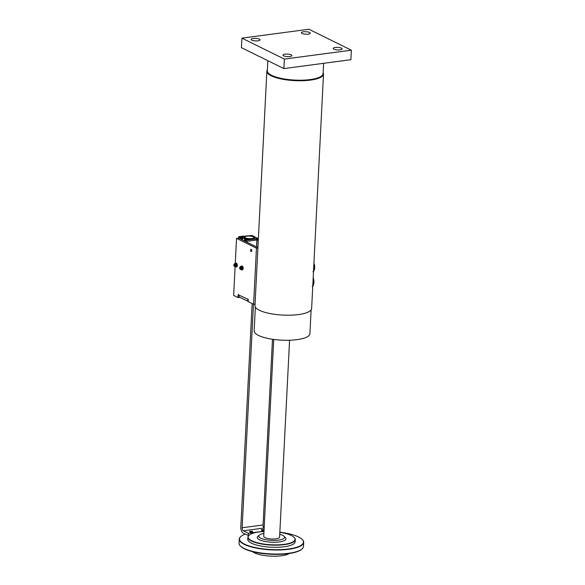 <?xml version="1.0" encoding="UTF-8"?>
<svg xmlns="http://www.w3.org/2000/svg" width="585" height="585" viewBox="0 0 585 585"><rect width="100%" height="100%" fill="white"/><g stroke="black" fill="none" stroke-linecap="round" stroke-linejoin="round"><path stroke-width="0.88" d="M311.11 309.911L309.911 333.699A27.912 7.883 -177.1 0 1 281.634 340.156A27.912 7.883 -177.1 0 1 254.153 330.876L255.36 307.088M323.132 72.642A28.358 8.007 -177.1 0 1 323.505 74.083L311.63 308.522A28.358 8.007 -177.1 0 1 282.899 315.088A28.358 8.007 -177.1 0 1 254.98 305.655L266.862 71.209A28.358 8.007 -177.1 0 1 267.374 69.82M323.505 74.083A28.358 8.007 -177.1 0 1 294.774 80.642A28.358 8.007 -177.1 0 1 266.862 71.209M312.778 285.838L312.171 286.482M313.165 285.465A6.45 3.386 82.4 0 1 313.012 285.809L313.311 285.202A5.704 2.998 82.4 0 0 313.94 282.496L312.799 285.509M313.092 279.747L313.94 282.496A5.704 2.998 82.4 0 0 313.172 278.036M313.165 278.167L313.341 279.22A6.45 3.386 82.4 0 1 313.458 279.696M313.523 271.104L312.916 271.74M313.911 270.723A6.45 3.386 82.4 0 1 313.757 271.067L314.057 270.46A5.704 2.998 82.4 0 0 314.686 267.755L313.545 270.775M313.838 265.005L314.686 267.755A5.704 2.998 82.4 0 0 313.918 263.294M313.918 263.433L314.094 264.478A6.45 3.386 82.4 0 1 314.203 264.961M323.607 63.312L323.081 73.63A27.912 7.883 -177.1 0 1 294.803 80.086A27.912 7.883 -177.1 0 1 267.323 70.807L267.842 60.679M350.868 59.692L283.893 68.591L241.422 47.656L241.905 38.149L284.376 59.085L351.351 50.186L350.868 59.692M284.376 59.085L283.893 68.591M302.05 33.477A4.468 1.258 -177.1 0 1 301.355 32.753A4.468 1.258 -177.1 0 1 304.602 31.707A4.468 1.258 -177.1 0 1 309.582 32.482A4.468 1.258 -177.1 0 1 310.277 33.206A4.468 1.258 -177.1 0 1 307.03 34.252A4.468 1.258 -177.1 0 1 302.05 33.477M283.666 55.853A4.468 1.258 -177.1 0 1 282.979 55.129A4.468 1.258 -177.1 0 1 286.226 54.083A4.468 1.258 -177.1 0 1 291.206 54.851A4.468 1.258 -177.1 0 1 291.9 55.582A4.468 1.258 -177.1 0 1 288.654 56.628A4.468 1.258 -177.1 0 1 283.666 55.853M251.813 40.153A4.468 1.258 -177.1 0 1 251.126 39.429A4.468 1.258 -177.1 0 1 254.373 38.383A4.468 1.258 -177.1 0 1 259.352 39.151A4.468 1.258 -177.1 0 1 260.047 39.875A4.468 1.258 -177.1 0 1 256.793 40.921A4.468 1.258 -177.1 0 1 251.813 40.153M333.903 49.177A4.468 1.258 -177.1 0 1 333.209 48.453A4.468 1.258 -177.1 0 1 336.455 47.407A4.468 1.258 -177.1 0 1 341.435 48.182A4.468 1.258 -177.1 0 1 342.13 48.906A4.468 1.258 -177.1 0 1 338.883 49.952A4.468 1.258 -177.1 0 1 333.903 49.177M351.351 50.186L308.88 29.25L241.905 38.149M273.721 339.432L263.747 536.328A7.941 2.245 2.9 0 0 267.806 538.507A7.941 2.245 2.9 0 0 275.923 538.822A7.941 2.245 2.9 0 0 279.601 537.132L289.575 340.236M263.886 533.462A12.899 3.642 2.9 0 0 259.411 535.034A12.899 3.642 2.9 0 0 263.776 539.246A12.899 3.642 2.9 0 0 278.577 540.13A12.899 3.642 2.9 0 0 284.039 536.284A12.899 3.642 2.9 0 0 279.747 534.266M259.411 535.034L257.926 536.262A14.391 4.066 2.9 0 0 262.797 540.957A14.391 4.066 2.9 0 0 279.301 541.951A14.391 4.066 2.9 0 0 285.4 537.659L284.039 536.284M279.849 532.328A23.473 6.625 -177.1 0 1 294.101 537.344A23.473 6.625 -177.1 0 1 284.156 544.342A23.473 6.625 -177.1 0 1 257.239 542.726A23.473 6.625 -177.1 0 1 249.298 535.07A23.473 6.625 -177.1 0 1 263.989 531.524M249.173 535.173A23.722 6.698 2.9 0 0 249.049 535.275A23.722 6.698 2.9 0 0 247.901 537.191A23.722 6.698 2.9 0 0 260.025 543.706A23.722 6.698 2.9 0 0 284.281 544.65A23.722 6.698 2.9 0 0 295.279 539.589A23.722 6.698 2.9 0 0 294.328 537.571A23.722 6.698 2.9 0 0 294.211 537.454M247.901 537.191L247.791 539.333A23.722 6.698 2.9 0 0 259.916 545.842A23.722 6.698 2.9 0 0 284.171 546.785A23.722 6.698 2.9 0 0 295.169 541.732L295.279 539.589M248.713 535.582L243.228 533.154A4.965 2.603 82.4 0 1 240.815 527.092L252.142 303.556M279.857 532.189A32.007 9.038 -177.1 0 1 302.167 539.421A32.007 9.038 -177.1 0 1 271.023 549.556A32.007 9.038 -177.1 0 1 241.064 536.328A32.007 9.038 -177.1 0 1 245.232 534.142M253.466 304.215L242.146 527.75A2.479 1.302 -97.6 0 0 243.353 530.778L248.398 533.264L248.274 535.641M248.398 533.264L264.003 531.195M264.04 530.493A1.492 0.417 -177.1 0 1 261.605 530.346A1.492 0.417 -177.1 0 1 261.378 530.105A1.492 0.417 -177.1 0 1 261.415 530.017M252.596 531.721A1.492 0.417 -177.1 0 1 252.625 531.816A1.492 0.417 -177.1 0 1 251.543 532.16A1.492 0.417 -177.1 0 1 249.883 531.904A1.492 0.417 -177.1 0 1 249.656 531.663A1.492 0.417 -177.1 0 1 249.693 531.575M261.758 529.549L264.018 529.666L261.458 529.798A1.492 0.417 2.9 0 0 261.385 529.922A1.492 0.417 2.9 0 0 261.612 530.164A1.492 0.417 2.9 0 0 264.047 530.31M250.044 531.107L249.736 531.356A1.492 0.417 2.9 0 0 249.663 531.48A1.492 0.417 2.9 0 0 249.897 531.721A1.492 0.417 2.9 0 0 251.557 531.977A1.492 0.417 2.9 0 0 252.64 531.626A1.492 0.417 2.9 0 0 252.581 531.502L250.168 531.392L252.303 531.224M272.478 339.256L263.075 524.964A2.479 1.302 -97.6 0 0 264.171 527.933M240.94 536.43A32.255 9.104 2.9 0 0 240.815 536.533A32.255 9.104 2.9 0 0 239.258 539.136A32.255 9.104 2.9 0 0 255.74 547.991A32.255 9.104 2.9 0 0 288.719 549.271A32.255 9.104 2.9 0 0 303.681 542.405A32.255 9.104 2.9 0 0 302.394 539.655A32.255 9.104 2.9 0 0 302.277 539.538M303.681 542.405L303.476 546.441A32.255 9.104 -177.1 0 1 301.918 549.044A32.255 9.104 -177.1 0 1 288.515 553.315A32.255 9.104 -177.1 0 1 240.34 545.929A32.255 9.104 -177.1 0 1 239.053 543.18L239.258 539.136M240.34 545.929L240.793 546.39A31.758 8.965 2.9 0 0 288.229 553.659A31.758 8.965 2.9 0 0 301.421 549.461L301.918 549.044M289.304 553.505A19.853 5.601 -177.1 0 1 281.59 555.75A19.853 5.601 -177.1 0 1 252.435 551.64M234.717 266.248A1.462 0.768 -97.6 0 0 235.821 266.16A1.462 0.768 -97.6 0 0 235.543 264.076A1.462 0.768 -97.6 0 0 234.461 264.281M234.08 266.021A0.995 0.519 -97.6 0 0 234.146 266.109A0.995 0.519 -97.6 0 0 234.497 266.277L235.28 266.175A0.995 0.519 -97.6 0 0 235.667 265.583A0.995 0.519 -97.6 0 0 235.499 264.566A0.995 0.519 -97.6 0 0 235.016 264.208L234.234 264.31A0.995 0.519 -97.6 0 0 233.941 264.559A0.995 0.519 -97.6 0 0 233.898 264.669M234.409 264.288L234.622 263.564L235.645 263.316L236.442 264.903L236.201 266.745L235.177 266.994L234.673 266.255M235.177 266.994L236.596 266.687L236.837 264.851L235.645 263.316M236.201 266.745L236.596 266.687M236.442 264.903L236.837 264.851M236.515 266.716L236.581 266.935A1.982 1.046 -97.6 0 0 236.896 266.555L236.742 266.27M236.888 265.773L237.093 265.948A1.982 1.046 -97.6 0 0 237.13 265.21L237.13 265.21M237.027 264.544L237.013 264.617A1.528 0.804 82.4 0 1 237.093 265.093L236.918 265.18M236.881 265.115A1.528 0.804 -97.6 0 0 236.801 264.639L237.013 264.617M237.005 264.442A1.982 1.046 -97.6 0 0 236.742 263.776L236.559 264.032M236.318 263.623L236.369 263.301A1.982 1.046 -97.6 0 0 235.952 263.096L235.967 263.272M236.581 266.935L236.786 266.914A1.982 1.046 82.4 0 0 237.108 266.533L236.896 266.555M237.093 265.948L237.298 265.919A1.982 1.046 82.4 0 0 237.342 265.18M237.027 265.89A1.528 0.804 82.4 0 1 236.932 266.146L237.108 266.533M236.369 263.301L236.537 263.711A1.528 0.804 82.4 0 1 236.684 263.879M237.217 264.413A1.982 1.046 82.4 0 0 236.947 263.747L236.742 263.776M236.581 263.272A1.982 1.046 82.4 0 0 236.164 263.075L235.952 263.096M251.111 251.521A1.119 0.585 -97.6 0 0 251.316 251.557A1.119 0.585 -97.6 0 0 251.747 250.373A1.119 0.585 -97.6 0 0 251.016 249.342A1.119 0.585 -97.6 0 0 250.57 250.336A1.119 0.585 -97.6 0 0 251.111 251.521M248.179 301.399L239.901 297.326A2.976 2.391 116.2 0 1 238.709 294.986L238.373 294.365L238.175 294.723L238.029 297.575L233.649 295.418L235.097 266.892M235.272 263.396L236.545 238.366L256.449 248.179L253.605 304.28L248.164 301.597L248.259 299.695L247.93 299.074L247.733 299.432A2.976 2.391 -63.8 0 0 248.186 301.143M242.863 267.418L242.848 267.323A1.982 1.046 -97.6 0 0 242.578 266.65L242.79 266.628A1.982 1.046 82.4 0 1 243.053 267.294L242.855 267.491A1.528 0.804 82.4 0 1 242.929 267.967L243.177 268.062A1.982 1.046 82.4 0 1 243.141 268.8L242.929 268.829A1.982 1.046 -97.6 0 0 242.972 268.084L242.965 268.032M242.87 268.771A1.528 0.804 82.4 0 1 242.775 269.027L242.951 269.407A1.982 1.046 82.4 0 1 242.629 269.787L242.417 269.817A1.982 1.046 -97.6 0 0 242.738 269.436L242.782 269.107M242.153 266.497L242.212 266.182A1.982 1.046 -97.6 0 0 241.795 265.978L242.007 265.948A1.982 1.046 82.4 0 1 242.417 266.153L242.38 266.584A1.528 0.804 82.4 0 1 242.526 266.753M242.724 267.996A1.528 0.804 -97.6 0 0 242.643 267.52M242.278 267.784L242.044 269.619L241.408 269.817L242.439 269.568L242.673 267.733L241.488 266.197L242.673 267.733M240.559 269.129A1.462 0.768 -97.6 0 0 241.466 269.363A1.462 0.768 -97.6 0 0 241.737 267.886A1.462 0.768 -97.6 0 0 241.064 266.665A1.462 0.768 -97.6 0 0 240.296 267.155M240.245 267.162L240.457 266.446L241.488 266.197M241.013 269.868L240.508 269.129M239.923 268.903A0.995 0.519 -97.6 0 0 239.989 268.99A0.995 0.519 -97.6 0 0 240.333 269.158L241.122 269.049A0.995 0.519 -97.6 0 0 241.517 268.179A0.995 0.519 -97.6 0 0 240.859 267.082L240.077 267.184A0.995 0.519 -97.6 0 0 239.784 267.44A0.995 0.519 -97.6 0 0 239.74 267.542M242.044 269.619L242.439 269.568M234.497 266.277A0.995 0.519 -97.6 0 0 234.885 265.685A0.995 0.519 -97.6 0 0 234.717 264.669A0.995 0.519 -97.6 0 0 234.234 264.31M234.461 264.829A0.782 0.41 82.4 0 1 234.541 265.839A0.782 0.41 82.4 0 1 234.015 265.956A0.782 0.41 82.4 0 1 233.854 264.742A0.782 0.41 82.4 0 1 234.461 264.829M240.333 269.158A0.995 0.519 -97.6 0 0 240.735 268.281A0.995 0.519 -97.6 0 0 240.077 267.184M240.442 268.281A0.782 0.41 82.4 0 1 239.857 268.837A0.782 0.41 82.4 0 1 239.696 267.623A0.782 0.41 82.4 0 1 240.15 267.506A0.782 0.41 82.4 0 1 240.442 268.281M240.727 239.119L244.479 240.969L244.552 239.558L247.616 239.499A6.749 1.909 -177.1 0 1 242.621 237.393A6.749 1.909 -177.1 0 1 242.731 237.093L240.786 237.7L240.713 239.126L239.382 237.759L239.038 238.3L236.545 238.366M246.153 241.795L244.983 241.232L245.02 240.545L245.883 240.969L246.153 241.81L257.926 247.594M244.983 241.232L244.479 240.983M246.643 242.051L246 240.274L244.552 239.558M256.493 246.892L256.866 240.486L255.44 238.921L256.084 238.834L256.047 239.44M246 240.274L255.594 238.994M256.647 240.033L246.68 241.356M238.548 238.102L238.709 236.676L240.786 237.7M239.06 238.3L240.208 238.863M239.594 237.868L239.06 237.927M249.137 235.777L250.548 235.579A0.98 0.79 -63.8 0 1 251.133 235.799M258.321 239.784L257.034 239.923L257.232 238.877L258.373 238.724M256.581 246.936L257.034 239.923M257.232 238.877L258.38 238.658M256.003 238.797A0.98 0.79 -63.8 0 1 257.1 238.731M258.058 238.607A1.638 1.316 116.2 0 0 258.036 238.578L252.069 235.47L251.426 235.806M256.084 238.834L258.161 238.475M250.629 235.916L251.974 235.733L251.44 235.47M250.036 235.857L248.281 235.792M238.709 236.676L245.027 236.223M243.528 236.077L238.885 236.698L239.682 237.086L244.325 236.472L243.36 236.245M254.833 237.634L254.819 238.015A5.455 1.543 -177.1 0 1 252.289 239.177A5.455 1.543 -177.1 0 1 246.702 238.958A5.455 1.543 -177.1 0 1 243.916 237.459L243.93 237.079A5.455 1.543 -177.1 0 1 249.459 235.821A5.455 1.543 -177.1 0 1 254.833 237.634A5.455 1.543 -177.1 0 1 252.303 238.797A5.455 1.543 -177.1 0 1 246.724 238.578A5.455 1.543 -177.1 0 1 243.93 237.079M257.246 238.709L257.268 238.344M241.627 239.565L241.751 237.217M243.199 236.53L241.349 236.508M241.89 236.793L240.713 236.596M239.982 236.691L239.111 236.808M244.091 236.501L243.521 236.223M239.901 237.02L239.367 236.764L239.799 237.071M240.654 236.962L240.099 236.91M240.398 236.801L240.844 236.647M242.322 236.596L241.802 236.545L242.395 236.728M242.278 236.618L242.695 236.654L242.336 236.472M242.38 236.362L242.819 236.669M243.214 236.618L243.601 236.494M239.982 236.684L239.514 236.742M241.152 236.757L241.89 236.713M241.247 236.654L241.788 236.713L241.247 236.654M241.232 236.647L241.737 236.742M243.009 236.647L242.475 236.347M242.365 236.413L243.009 236.611M251.842 238.57A4.592 1.294 -177.1 0 1 247.192 238.395A4.592 1.294 -177.1 0 1 244.793 237.152A4.592 1.294 -177.1 0 1 249.451 236.062A4.592 1.294 -177.1 0 1 253.97 237.62A4.592 1.294 -177.1 0 1 251.842 238.57M250.936 235.645L251.301 235.821A0.98 0.79 116.2 0 0 250.687 235.901M239.908 297.326L238.029 297.575M257.905 247.989L256.449 248.179M255.06 304.09L253.605 304.28M243.353 530.778L264.164 528.014M242.146 527.75L263.075 524.964M238.709 294.986L248.223 299.374M238.665 294.664L238.175 294.723M242.49 239.989L242.621 237.393"/></g></svg>
